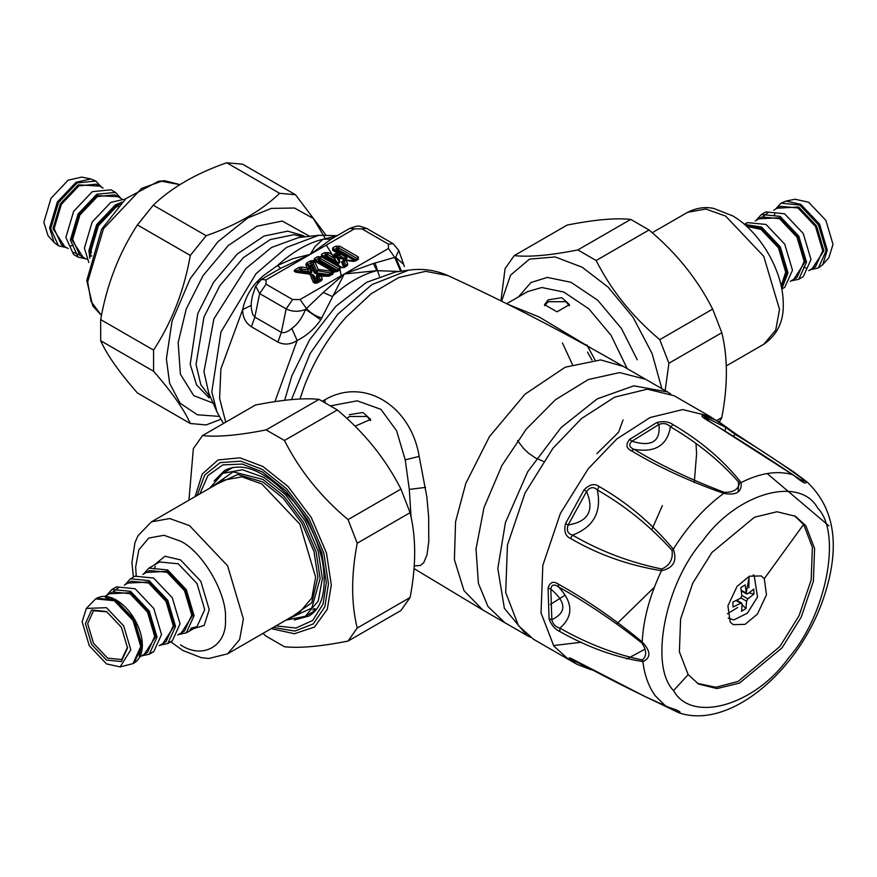 <?xml version="1.0" encoding="UTF-8"?>
<svg xmlns="http://www.w3.org/2000/svg" width="877" height="877" viewBox="0 0 877 877"><rect width="100%" height="100%" fill="white"/><g stroke="black" fill="none" stroke-linecap="round" stroke-linejoin="round"><path stroke-width="1.32" d="M548.169 299.879L561.784 297.687L569.502 304.615L557.005 311.828L544.507 304.615L548.169 299.879M544.661 305.645L548.169 301.699L565.84 301.699L569.37 305.755M349.331 414.668L362.946 412.486L370.664 419.403L355.021 426.211M346.919 418.45L349.331 416.487L367.003 416.487L370.532 420.543M562.442 342.973L572.374 364.404M543.323 461.357L535.31 457.849L528.425 453.113L523.229 448.059L517.583 440.528M507.443 304.1L539.267 317.046L591.635 348.454M299.331 272.747L298.882 271.815L300.537 270.861L301.293 271.859L309.46 272.977L311.719 272.539L312.015 271.081L310.853 270.785L309 266.356L310.907 264.876L312.519 265.139L311.456 265.994L314.317 272.835L316.257 273.953L316.531 272.824L328.787 274.534L326.836 276.332M314.317 272.835L315.479 272.21L316.531 272.824L318.219 269.403L314.394 260.875L315.643 260.754L334.4 271.563M327.044 276.178L338.73 269.809L338.73 269.031L337.108 270.138L320.127 260.337L320.127 258.287L318.779 258.287L318.779 260.337L320.127 260.337L319.447 261.379L318.779 260.337L317.364 261.149L318.384 261.993L317.364 261.927L315.753 260.041L315.742 260.809L313.023 261.489L315.742 260.809L313.111 261.774L313.144 262.727L316.422 270.555L331.035 273.054L331.484 271.256L318.219 269.403L315.479 272.21L312.519 265.139L313.144 262.727L315.007 261.741M319.381 275.29L316.707 275.477L316.104 277.11L317.233 275.652L319.995 275.203L318.822 276.277L329.292 276.091L327.943 276.036L331.594 273.92L332.843 274.041L333.501 271.859L332.164 272.769L334.345 271.563L331.484 271.256M334.345 271.738L318.384 261.993L319.447 261.379L336.099 270.982L335.025 271.607L335.705 271.738M315.753 260.82L334.345 271.552L332.986 271.607L328.787 274.534L329.248 275.466L316.257 273.953M311.872 274.238L313.813 275.356L311.456 274.183M308.847 272.911L309.121 271.793L310.897 272.155L311.105 271.311L309.307 268.779L307.257 267.869L301.535 267.068L298.827 267.518L295.286 269.557C293.477 270.85 293.927 271.782 296.634 272.341L309.91 274.194L313.286 282.186L314.975 283.304L317.419 282.909L321.486 280.596L322.254 279.029L320.861 275.729M345.341 256.435L344.497 256.468C347.511 258.496 347.062 258.956 343.159 257.86L342.885 258.989C347.325 259.296 348.136 258.441 345.341 256.435L336.68 251.436L337.755 250.811L354.396 260.425L353.091 261.171M344.924 256.731L340.868 254.187L337.524 253.453L334.28 254.001L334.269 255.909L328.634 252.653L324.567 252.653L321.541 254.396L321.541 256.742L340.133 267.485L344.201 267.485L347.018 265.852L347.785 264.306L346.251 260.48L352.872 261.368L355.558 260.929L358.375 259.296L358.375 256.95L339.783 246.218L335.716 246.218L332.69 247.961L332.69 250.307L338.325 253.563L339.531 255.591L340.671 254.067L344.924 256.731M344.76 260.052L341.515 261.872L342.677 261.258L344.672 266.191L342.173 267.474L325.52 257.871L326.595 257.246L335.266 262.256L336.11 261.313C338.84 263.506 339.64 263.243 338.522 260.535L337.47 257.915L342.885 258.989M343.17 260.294L342.677 261.258L346.251 260.48L343.17 260.294M335.266 262.256C338.752 263.867 340.221 263.396 339.695 260.831L338.522 260.535L336.505 257.323L334.269 255.909L334.093 258.101L336.505 257.323L335.946 255.92L334.082 255.448M411.061 517.057L409.307 489.388L405.218 459.844L396.579 430.695L380.892 409.329L357.224 400.811L330.98 405.788M314.394 260.875L332.997 271.607M337.108 270.138L336.099 270.982L337.108 270.916L337.108 270.138M310.644 273.887L309.91 274.194L312.65 275.071L315.61 282.142L317.222 282.405L314.986 282.328L316.586 282.591L320.39 280.026L318.822 276.277L317.266 276.496L319.129 280.925L316.674 282.197L313.813 275.356M316.696 282.515L320.39 280.026L317.934 281.473L316.104 277.11M301.535 267.068L301.436 270.719L300.537 270.861L300.186 269.02L296.634 271.07L300.033 272.583L301.293 271.859L301.436 270.719L309.121 271.793L307.575 269.787L309.307 268.779L307.739 265.04L305.876 264.569L307.575 269.787L300.186 269.02L298.827 267.518M312.015 271.081L310.195 266.718L307.991 264.514L307.739 265.04L310.195 266.718L311.456 265.994L310.907 264.876L311.543 262.464L310.184 260.962L306.643 263.001L305.876 264.569M337.524 253.453L337.097 255.262L339.531 255.591L343.159 257.86L338.621 257.257L335.551 254.615L337.47 257.915L338.621 257.257L339.695 260.831M353.31 261.017L357.027 259.241L357.027 258.463L338.423 247.731L334.049 249.474L335.661 251.37L336.68 251.436L335.661 250.581L337.075 249.77L337.755 250.811L338.423 249.77L355.415 259.57L354.396 260.425L355.415 260.359L358.375 256.95M335.716 246.218L337.075 247.731L337.075 249.77L338.423 249.77L338.423 247.731L339.783 246.218M346.251 260.48L344.212 261.028L345.922 265.282L347.785 264.306M328.634 252.653L327.274 254.166L334.093 258.101L336.11 261.313L327.274 256.205L327.274 254.166L325.926 254.166L325.926 256.205L327.274 256.205L326.595 257.246L325.926 256.205L324.512 257.027L325.52 257.871L324.512 257.805L322.889 255.909L322.889 256.698L341.493 267.43L342.841 267.43L345.922 265.282L343.477 266.729L341.515 261.872M342.841 267.606L341.493 267.606M414.185 565.884L420.456 565.49L423.766 562.628L426.978 554.856L428.798 541.317L428.634 516.794L426.869 496.974L419.184 456.391C410.853 405.645 363.933 376.628 324.698 399.901L322.55 401.074M334.521 271.618L337.053 271.607L335.705 271.552L338.829 269.732L340.079 267.518L321.486 256.775L317.419 256.775L314.394 258.529L313.966 260.579L310.184 260.962M313.122 281.857L314.986 282.328L311.708 274.501L309.91 274.194M297.095 272.002L296.634 272.341L296.634 271.07L295.352 271.245L296.108 271.717L310.458 273.788L312.355 274.72M315.435 260.612L313.966 260.579L307.991 264.514L306.643 263.001M332.69 250.307L334.049 250.252L334.049 249.474L333.94 250.186L340.671 254.067M355.558 260.929L354.198 260.875L357.125 259.175L357.027 258.463M344.201 267.485L342.841 267.43L345.922 265.282M324.567 252.653L325.926 254.166L322.791 256.621L341.383 267.364L342.951 267.364M317.419 256.775L318.779 258.287L315.753 260.041L314.394 258.529M338.73 269.031L320.127 258.287L321.486 256.775M338.73 269.809L340.079 269.864L340.079 267.518M320.39 280.026L322.254 279.029M320.138 280.541L321.486 280.596M316.586 282.591L317.945 282.646M296.634 271.07L295.286 269.557M334.049 249.474L332.69 247.961M357.027 259.241L358.375 259.296M345.67 265.797L347.018 265.852M340.133 267.485L341.394 267.364M322.889 256.698L321.541 256.742M322.889 255.909L321.541 254.396M336.582 235.99L323.021 239.235L314.975 246.612L310.228 254.374L266.049 279.884L261.357 279.423L255.7 286.154L252.368 296.207L251.25 302.532L251.26 307.97L252.642 314.317L254.834 317.09L281.342 332.394C284.28 333.271 287.777 331.945 291.811 328.437C297.467 324.435 302.05 318.077 305.58 309.362L323.218 292.469L344.244 274.019L376.825 270.664L373.416 263.495L394.727 257.389L395.648 257.356L403.31 264.065M266.049 279.884L266.049 284.214L292.556 299.528L300.055 299.528L388.434 248.498L388.434 244.168L361.916 228.864L354.418 228.864L310.228 254.374L280.706 268.296L277.483 265.534C292.666 251.754 307.849 242.995 323.021 239.235L331.254 239.114L310.228 254.374L292.797 258.715L277.483 265.534L262.738 276.167L256.709 282.043C249.616 289.859 244.935 299.035 242.666 309.592C242.633 317.134 245.549 322.857 251.403 326.759L277.91 342.074C284.28 345.165 290.693 344.639 297.139 340.506C306.665 335.738 314.536 328.82 320.774 319.765L344.244 274.019L373.416 263.495M399.254 271.464L376.825 270.664C361.949 274.446 347.062 283.041 332.175 296.448L323.218 292.469M400.636 271.278L394.727 257.389L388.434 248.498M401.48 271.157L395.648 257.356L398.772 250.438L393.159 243.729M320.774 319.765L305.58 309.362C298.893 312.059 292.425 311.905 286.154 308.89L259.647 293.587L266.049 284.214M274.907 401.655L297.139 340.506L291.811 328.437M321.969 317.945C316.356 316.674 311.149 313.495 306.358 308.408L300.055 299.528M333.731 237.634L331.254 239.114M280.706 268.296L277.307 270.215M225.74 422.177L219.601 398.366L220.883 368.965L242.666 309.592L251.14 305.426M335.617 235.968L336.297 236.154M256.709 282.043L257.575 282.679M257.805 280.892L258.627 281.484M518.439 625.597L533.534 639.267L568.888 659.679L553.793 646.009L541.043 612.935L542.808 565.402L560.414 513.352L588.281 468.702L616.838 438.96L650.032 417.551L682.712 409.581L709.482 416.158L674.139 395.746L647.358 389.169L614.678 397.138L581.495 418.548L552.927 448.3L525.071 492.94L507.454 545.001L505.7 592.534L518.439 625.597M553.475 645.56L581.55 642.249M616.882 623.788L654.385 587.184M548.059 588.072L550.822 589.059C551.578 584.531 554.143 583.819 558.528 586.921C586.121 602.269 613.867 620.938 641.767 642.907L642.205 641.898C650.909 651.26 651.129 657.827 642.863 661.587C615.281 657.235 587.59 647.215 559.789 631.517C554.933 629.28 551.37 625.06 549.079 618.866L548.059 588.072C549.945 582.164 553.332 580.815 558.221 584.038C585.989 599.419 613.988 618.702 642.205 641.898C643.411 618.954 649.846 595.22 661.499 570.719C628.469 565.336 598.158 554.593 570.565 538.467C565.413 536.209 563.736 531.254 565.522 523.624L568.175 524.983C588.368 521.64 594.496 510.469 586.56 491.482C590.068 486.954 593.663 486.45 597.336 489.969C624.906 505.678 649.802 525.794 672.034 550.328C673.24 559.164 669.831 565.391 661.784 568.998C629.752 562.398 600.011 551.107 572.56 535.113C567.704 533.742 566.246 530.366 568.175 524.983L586.56 491.482L584.016 489.914C589.508 484.301 594.529 483.161 599.079 486.494C626.836 502.28 651.578 523.163 673.317 549.177C677.384 560.874 673.448 568.055 661.499 570.719L661.784 568.998M672.034 550.328L673.317 549.177C687.798 526.068 704.604 507.454 723.722 493.356C689.399 481.33 658.616 467.134 631.352 450.767C626.112 448.191 625.553 444.387 629.664 439.377L631.933 441.241C651.633 447.193 660.633 441.602 658.945 424.468C663.44 422.758 667.265 423.514 670.423 426.748C697.774 442.819 720.773 461.576 739.432 483.019C738.478 489.366 733.468 492.479 724.38 492.359C691.284 479.905 661.17 465.566 634.027 449.342C629.127 447.182 628.425 444.486 631.933 441.241L658.945 424.468L656.84 422.506C663.418 420.883 668.899 421.629 673.251 424.753C700.767 440.934 723.382 460.206 741.098 482.569C742.106 492.03 736.307 495.626 723.722 493.356L724.38 492.359M801.995 478.064L805.842 481.111C807.136 485.069 802.893 482.964 793.104 474.819C762.398 454.407 733.545 436.066 706.544 419.787C701.468 416.772 700.602 415.336 703.924 415.479L708.956 420.993M703.924 415.479L717.682 420.949L736.812 434.575L793.312 471.618L807.476 482.328C835.255 508.956 840.604 547.588 823.536 598.213C799.769 668.965 731.045 730.037 679.313 712.935L641.789 694.99M589.969 669.315L577.132 664.382L570.028 659.471C567.912 657.136 569.436 657.377 574.599 660.228C602.148 675.454 632.613 690.857 665.994 706.434C678.162 710.249 682.416 712.343 678.743 712.727L658.901 703.146M828.984 525.959L767.167 473.536M570.565 538.467L572.56 535.113C593.565 527.099 601.819 512.047 597.336 489.969L599.079 486.494M631.352 450.767L634.027 449.342C655.218 452.916 667.353 445.373 670.423 426.748L673.251 424.753M793.104 474.819L793.104 474.819C777.702 470.258 760.37 472.835 741.098 482.569L739.432 483.019M706.544 419.787L704.22 417.89M704.198 417.869L703.968 416.992L705.755 417.496L725.575 427.274L734.981 434.279C762.025 450.504 785.189 465.884 804.483 480.421L804.867 481.056L803.935 481.111L800.197 479.511L707.41 420.061M709.482 416.158L723.865 425.323L725.575 427.274L725.213 430.881M737.294 434.97L734.981 434.279L733.731 436.187M807.465 482.317L804.483 480.421M665.994 706.434L655.305 695.812C648.717 686.79 644.573 675.378 642.863 661.587L642.326 659.964C614.996 654.374 587.513 643.773 559.899 628.162C555.569 627.022 552.883 624.194 551.83 619.666C566.838 612.53 566.498 602.335 550.822 589.059L551.83 619.666L549.079 618.866M559.789 631.517L559.899 628.162C573.58 616.257 573.13 602.51 558.528 586.921L558.221 584.038M592.677 670.16L592.085 669.842M570.028 659.471L572.659 660.03L571.355 658.759M574.599 660.228L644.979 696.524L676.386 710.765L677.395 711.992M688.16 674.621L698.563 684.038L717.002 688.577L739.519 683.084L782.065 647.84L801.249 617.09L813.385 581.221L814.59 548.476L805.82 525.707L795.417 516.279L776.978 511.751L754.461 517.233L711.916 552.477L692.731 583.238L680.596 619.096L679.39 651.841L688.16 674.621L673.558 690.637C691.602 723.624 754.889 705.579 788.631 657.816C826.222 615.292 842.238 532.964 817.748 508.134C799.703 475.148 736.428 493.192 702.674 540.956C665.084 583.49 649.079 665.807 673.558 690.637M641.767 642.907C646.788 650.438 646.974 656.117 642.326 659.964M574.588 660.348L572.659 660.03L591.668 669.622M697.467 683.38L715.917 687.261L738.138 681.418L779.839 646.557L799.035 615.807L811.17 579.949L812.376 547.204L803.606 524.424L794.299 515.665M764.295 578.667L761.269 575.937L749.386 576.211L737.031 586.45L727.932 605.788L730.135 621.903L733.15 624.643L745.044 624.358L757.399 614.13L766.487 594.792L764.295 578.667L803.606 524.424M749.046 576.364L748.848 587.842M737.7 607.487L727.417 613.845M694.255 482.558L696.601 453.749L696.009 443.861M670.741 393.97L667.507 391.92L633.841 385.814L597.204 398.892L561.061 427.614L527.702 471.749L505.426 522.571L497.818 568.515L504.374 608.353L526.913 635.441L530.3 637.228M753.157 574.95L754.187 575.455L757.509 597.073L747.303 613.22L733.808 619.918L728.239 618.099M741.208 590.254L747.653 593.861L746.272 593.181L745.209 584.893L740.791 587.634L741.865 595.922L740.583 598.246L732.876 602.061L733.04 607.059L740.747 603.244L736.11 600.559M747.653 593.861L753.749 589.103L753.913 594.102L747.818 598.859L741.821 595.395M742.128 603.924L740.747 603.244L742.128 603.924L741.58 611.28L745.998 608.539L746.546 601.183L747.818 598.859M737.25 600L738.577 601.293M742.106 604.746L745.998 608.539M749.057 592.852L753.913 594.102M54.144 242.523L48.027 235.617L43.85 222.298L50.976 198.323L68.176 180.158L81.802 177.11L90.835 178.952L76.036 182.263L57.345 201.995L49.605 228.042L54.144 242.523L58.463 245.801L50.723 228.689L58.463 202.642L77.154 182.909L95.845 181.068L101.546 187.196M95.845 181.068L90.835 178.952M86.001 258.858L78.108 257.147L73.613 254.549L65.874 237.437L73.613 211.39L92.304 191.657L110.995 189.805L115.479 192.403L120.916 198.377M78.108 257.147L70.368 240.035L78.108 213.977L96.799 194.255L115.479 192.403M88.807 262.464L84.389 248.136L92.129 222.078L110.82 202.357L125.444 199.002M89.816 258.222L88.884 250.723L96.623 224.676L115.315 204.944L122.265 202.006M316.652 609L312.826 609.943M127.505 647.27L121.684 659.537L107.597 658.145L93.51 643.269L87.667 623.635L93.51 610.743L107.038 611.828M313.834 608.693L316.005 609.197M106.468 660.085L121.355 661.554L127.516 647.939L121.355 627.198L106.468 611.488L91.592 610.008L85.431 623.635L91.592 644.376L106.468 660.085M106.468 607.695L86.319 608.419L82.142 621.738L89.268 645.713L106.468 663.878L120.105 666.926L130.794 649.835L123.668 625.86L106.468 607.695M178.426 634.564L186.33 632.843L194.069 615.731L186.33 589.684L167.639 569.951L148.947 568.099L143.51 574.084M86.319 608.419L95.637 598.881L114.328 600.734L133.019 620.456L140.758 646.513L133.019 663.626L120.105 666.926M141.394 655.941L149.287 654.22L157.027 637.119L149.287 611.061L130.596 591.339L111.916 589.487L106.468 595.461M151.403 652.696L153.782 651.633L161.521 634.52L153.782 608.474L135.091 588.741L116.4 586.888L111.916 589.487M159.91 645.253L167.803 643.532L175.553 626.419L167.803 600.372L149.123 580.64L130.432 578.798L124.994 584.773M169.919 642.008L172.298 640.944L180.037 623.832L172.298 597.785L153.607 578.053L134.915 576.2L130.432 578.798M786.033 201.063L795.066 199.222L808.693 202.269L825.893 220.423L833.018 244.398L828.842 257.728L822.736 264.635L827.274 250.153L819.535 224.106L800.844 204.374L786.033 201.063L781.034 203.168L775.334 209.307M810.249 269.787L818.405 267.913L822.736 264.635M755.952 220.489L761.389 214.514L765.884 211.916L784.564 213.769L803.255 233.501L810.995 259.548L803.255 276.661L798.772 279.248L790.868 280.969M761.389 214.514L780.081 216.367L798.772 236.088L806.511 262.146L798.772 279.248M744.398 224.326L747.357 222.615L766.049 224.457L784.74 244.19L792.479 270.237L784.74 287.349L781.78 289.059M744.507 224.413L761.565 227.055L780.245 246.788L787.995 272.835L781.747 288.928M587.469 352.061L592.03 360.063M295.472 194.727L242.589 164.196L226.726 162.771C196.152 173.394 171.673 187.535 153.267 205.185L137.415 224.918C119.075 252.949 106.841 284.51 100.68 319.579L100.68 340.725C106.841 354.626 119.075 372.045 137.415 392.973L190.298 423.503C184.137 409.603 171.903 392.183 153.563 371.256L153.563 350.109C171.903 322.067 184.137 290.517 190.298 255.448L206.161 235.716C236.724 225.093 261.214 210.962 279.61 193.313L295.472 194.727L325.784 234.85M325.126 238.204L313.352 218.472L294.464 208.024L271.333 208.386L247.742 217.967L217.792 241.855L190.21 278.7L172.089 321.015L166.378 358.901L169.623 383.282L180.07 403.157L197.369 414.788L219.195 416.389M220.752 419.327L206.161 424.928L190.298 423.503M153.267 205.185L206.161 235.716M190.298 255.448L137.415 224.918M279.61 193.313L226.726 162.771M100.68 319.579L153.563 350.109M153.563 371.256L100.68 340.725M719.337 421.98L721.815 417.54C727.899 385.748 727.899 357.476 721.815 332.712L712.65 309.11C697.533 279.215 676.331 252.839 649.035 229.971L630.727 219.403C615.61 217.781 594.409 219.678 567.112 225.082L514.229 255.624C529.346 257.235 550.548 255.35 577.844 249.934L596.152 260.513C611.269 290.408 632.481 316.783 659.767 339.651L668.921 363.242L665.172 390.572M595.012 359.877L586.757 344.804M661.992 389.202L652.082 353.53L633.062 317.288L608.112 287.119L582.142 267.211L555.174 256.95L529.5 259.121L510.578 275.126L501.611 301.206M500.953 300.877L505.064 268.647L514.229 255.624M721.815 332.712L668.921 363.242M659.767 339.651L712.65 309.11M716.783 420.434L721.815 417.54M649.035 229.971L596.152 260.513M577.844 249.934L630.727 219.403M188.939 500.208L193.357 448.607L202.51 435.584C217.628 437.206 238.84 435.31 266.126 429.905L284.444 440.473C299.561 470.368 320.763 496.744 348.059 519.612L357.213 543.214C351.129 575.005 351.129 603.277 357.213 628.031L348.059 641.065C320.763 646.47 299.561 648.366 284.444 646.744L266.126 636.165L262.947 633.413M232.12 467.584L231.44 468.329M313.977 611.28L314.975 611.072M348.059 641.065L400.942 610.524L410.096 597.5C416.191 565.709 416.191 537.437 410.096 512.683L400.942 489.081C385.825 459.186 364.624 432.81 337.327 409.943L319.02 399.364C303.891 397.752 282.69 399.638 255.393 405.053L202.51 435.584M357.213 628.031L410.096 597.5M410.096 512.683L357.213 543.214M348.059 519.612L400.942 489.081M337.327 409.943L284.444 440.473M266.126 429.905L319.02 399.364M518.526 296.865L530.925 282.537L547.325 277.406L570.96 282.273L597.752 300.252L621.486 328.546L637.261 359.811M506.676 303.716L527.702 291.57L541.789 287.524L563.856 292.063L588.862 308.847L611.006 335.255L627.23 368.669M565.084 595.165L550.383 604.461M645.615 379.281L619.655 372.582L588.281 379.544L555.481 399.726L526.31 429.094L501.918 465.501L484.005 507.597L476.014 548.969L478.414 583.413L487.996 606.533L504.812 622.692L482.723 609.932L463.977 590.638L454.407 559.636L455.558 521.793L465.775 483.512L489.443 436.625L525.038 394.179L565.226 367.2L600.69 359.91L623.35 366.433C566.235 333.403 507.794 303.135 448.015 275.608L425.608 271.333L398.838 277.505L371.07 293.806L345.845 317.397C327.724 337.985 313.769 361.258 303.968 387.217L299.989 399.024M651.951 529.412L662.365 505.59M526.913 635.441L505.02 622.802M324.698 399.901L325.246 402.477M419.184 456.391L405.218 459.844M425.575 487.404L409.307 489.388M334.049 250.252L340.868 254.187M337.053 271.607L340.079 269.864M329.292 276.091L332.843 274.041M388.434 244.168L393.115 243.707L366.608 228.404C356.818 225.257 359.515 225.257 349.726 228.404L333.655 237.678M361.916 228.864L366.608 228.404M292.556 299.528L286.154 308.89L281.342 332.394L277.91 342.074M291.482 399.616L310.14 353.53L337.7 314.284L371.991 284.565L408.561 270.193C422.352 268.241 435.507 270.05 448.015 275.608M354.418 228.864L349.726 228.404M261.357 279.423L277.428 270.138M255.7 286.154L259.647 293.587L254.834 317.09L251.403 326.759M408.561 270.193L395.538 271.969L366.465 282.372L335.748 306.402L309.46 340.046L291.8 375.992L284.652 400.329M375.082 263.001L379.401 276.222M223.438 423.503L216.893 411.762L211.806 391.855L220.96 332.01L256.007 273.701L286.68 247.347L318.779 235.288L337.119 235.683M341.197 275.773L339.673 267.803M339.081 265.698L326.31 245.089M318.779 235.288L298.618 237.557L271.508 247.457L245.746 268.713L213.933 318.8L203.957 371.705L208.781 393.159L216.893 411.762M328.184 275.904L328.064 274.435M324.128 257.399L323.766 256.512M304.462 236.9L293.894 234.718L270.259 239.574L243.466 257.564L219.743 285.858L203.957 317.112L196.053 364.383L200.778 384.608L211.138 398.553M305.13 236.823L302.817 235.485L287.733 231.155L264.087 236.012L237.294 254.001L213.571 282.295L197.785 313.549L190.21 364.306L196.591 384.97L209.088 397.84M309.691 236.308L282.197 221.037L256.983 226.222L228.393 245.407L203.091 275.586L186.264 308.923L178.152 342.567L180.388 374.128L193.685 395.615L213.977 403.431M626.715 659.011L645.121 649.079M738.138 491.92L738.598 481.824M565.522 523.624L584.016 489.914M629.664 439.377L656.84 422.506M591.054 669.743L577.132 664.382L568.888 659.679M749.375 576.211L746.228 592.578M746.546 601.183L740.966 597.961M179.862 184.576L164.679 180.728L158.496 181.265L125.806 198.684L101.633 229.248L86.768 280.563L92.754 305.876L101.458 315.501L90.989 301.37L87.7 281.857L103.519 228.656L141.69 188.358L161.554 181.265L179.982 184.652M64.745 246.59L52.971 228.689L60.381 203.749L78.272 184.861L99.66 186.11M99.474 186.001L78.272 184.926L60.425 203.771L53.026 228.656L64.558 246.481M68.176 248.575L61.379 244.65L54.144 228.656L61.379 204.33L78.842 185.891L96.295 184.17L103.091 188.095M78.798 254.615L73.339 252.379M118 196.689L96.799 195.615L78.941 214.459L71.541 239.355L83.074 257.169M86.691 259.263L79.895 255.339L72.659 239.355L79.895 215.018L97.358 196.591L114.81 194.858L121.618 198.783M120.292 204.001L115.315 206.303L97.457 225.159L90.057 250.044L90.561 255.503M91.318 252.96L91.186 250.044L98.41 225.707L115.874 207.279L118.472 205.942M293.159 615.972L311.784 602.762L317.88 577.23L314.021 551.622L301.776 523.032L283.128 498.125L262.881 481.977L237.722 474.49L216.981 484.016M151.425 521.859L223.668 480.147L241.931 476.847L261.763 483.929L299.857 524.139L315.632 577.23L311.85 597.939L299.857 612.102L227.614 653.814L239.607 639.651L243.389 618.943L227.614 565.84L189.52 525.63L169.689 518.548L151.425 521.859L138.062 535.661L134.981 542.556L131.934 562.552L133.392 577.088M211.116 487.404L233.139 471.837L262.881 479.39L283.951 496.196L303.354 522.111L316.104 551.874L320.127 578.524L311.784 608.057L287.305 619.359M285.946 620.138L305.273 616.312L318.274 600.964L322.363 578.524L318.274 551.359L305.273 521.004L285.485 494.573L264.01 477.439L242.523 469.776L222.747 473.361L209.756 488.182M136.209 575.553L135.65 567.101L138.807 549.846L148.794 538.039L164.021 535.288L180.541 541.186C202.751 551.688 227.439 594.453 225.433 618.943C227.439 645.746 202.751 659.997 180.541 644.858M189.936 629.73L204.188 625.411L209.219 609.581L200.822 581.319L180.541 559.91L164.975 556.226L153.99 565.194M148.947 568.099L159.614 561.949L178.294 563.801L196.985 583.523L204.725 609.581L196.985 626.682L191.043 628.162M96.755 598.235L115.446 600.087L134.137 619.809L141.877 645.867L134.137 662.968C139.476 659.679 142.206 653.814 142.348 645.406C142.282 636.987 139.739 628.338 134.707 619.458C129.577 610.754 123.427 604.275 116.246 600C108.825 595.823 102.335 595.242 96.755 598.235L95.637 598.881M105.295 597.358L116.575 600.8L134.422 619.644L141.822 644.529L139.169 656.018M104.922 596.36L112.585 591.942L130.037 593.663L147.5 612.102L154.725 636.439L147.5 652.422L139.838 656.84M144.31 654.253L155.854 636.439L148.454 611.543L130.596 592.699L109.395 593.773M113.758 591.35L118.417 587.733M124.304 585.178L131.101 581.243L148.553 582.975L166.016 601.403L173.251 625.739L166.016 641.723L159.219 645.658M162.837 643.565L174.37 625.739L166.97 600.855L149.123 582.01L127.91 583.084M142.819 574.479L149.616 570.554L167.079 572.286L184.532 590.714L191.767 615.051L184.532 631.034L177.735 634.959M181.353 632.876L192.885 615.051L185.496 590.166L167.639 571.311L146.437 572.396M652.225 232.723L687.557 212.333L705.821 209.022L725.652 216.104L763.735 256.314L779.521 309.406L775.739 330.125L763.735 344.288L726.233 365.939M818.405 267.913L826.145 250.8L818.405 224.753L799.714 205.021L781.034 203.168M777.208 208.222L798.596 206.972L816.487 225.86L823.909 250.8L812.124 268.702M812.31 268.592L823.854 250.767L816.454 225.882L798.596 207.027L777.395 208.112M773.777 210.195L780.574 206.27L798.037 208.002L815.489 226.43L822.725 250.767L815.489 266.751L808.693 270.675M763.231 216.378L767.901 212.76M793.795 279.281L805.327 261.456L797.938 236.571L780.081 217.726L758.879 218.801M755.261 220.894L762.058 216.97L779.521 218.691L796.974 237.13L804.209 261.456L796.974 277.45L790.177 281.374M781.385 287.075L786.812 272.155L779.412 247.259L761.565 228.415L745.921 225.652M746.744 226.387L760.995 229.39L778.458 247.818L785.693 272.155L781.155 286.001M197.106 495.494L204.758 474.972L220.182 462.617L240.78 461.159L262.322 469.436L286.669 488.851L309.088 518.8L323.821 553.201L328.458 583.983L324.852 606.785L313.286 623.898L294.88 631.078L273.284 627.45M271.234 628.634L294.387 633.731L314.525 627.055L327.307 609.23L331.309 584.937L326.507 553.102L311.28 517.54L288.094 486.571L262.925 466.498L239.892 457.816L218.055 459.965L202.214 474.073L195.056 496.678M276.025 625.871L295.998 628.053L312.705 620.423L323.065 604.045L326.299 582.734L321.804 552.959L307.564 519.688L285.869 490.714L262.322 471.936L242.26 464.076L222.901 464.876L207.937 475.52L199.835 493.915M214.109 480.947L224.753 470.357C243.696 461.083 266.707 471.497 293.795 501.611C308.561 520.346 318.176 540.539 322.604 562.168C326.88 590.057 322.297 608.024 308.879 616.06L294.376 619.995M667.507 391.92L623.317 366.411M596.853 453.683L618.559 432.229L623.076 419.93M319.984 275.203L328.042 275.959M345.352 259.965L354.308 260.798M413.988 568.57L482.558 609.833M335.803 271.486L334.422 271.574M404.407 266.542L398.772 250.438M571.541 658.78L575.104 660.622M678.37 712.573L679.313 712.935M753.266 574.928L754.187 575.455M741.745 603.124L736.757 600.241M746.667 593.981L741.306 590.879M66.63 247.676L58.463 245.801M73.262 245.231L70.905 245.856M91.778 255.92L91.065 256.139M90.32 256.347L89.421 256.544M305.273 616.312L315.588 610.359M233.052 467.397L222.747 473.361M170.763 641.821L182.756 650.427L201.304 657.673L208.89 658.484L227.614 653.814M155.361 566.356L154.144 569.041M186.33 632.843L196.985 626.682M133.019 663.626L134.137 662.968M149.287 654.22L153.782 651.633M167.803 643.532L172.298 640.944M687.557 212.333C701.172 205.459 711.214 207.981 713.703 208.441L732.547 215.797C760.304 231.671 783.424 271.717 783.238 303.749C783.819 321.366 777.318 334.882 763.735 344.288M805.974 267.967L803.617 267.342M774.38 215.183L774.764 213.922"/></g></svg>
